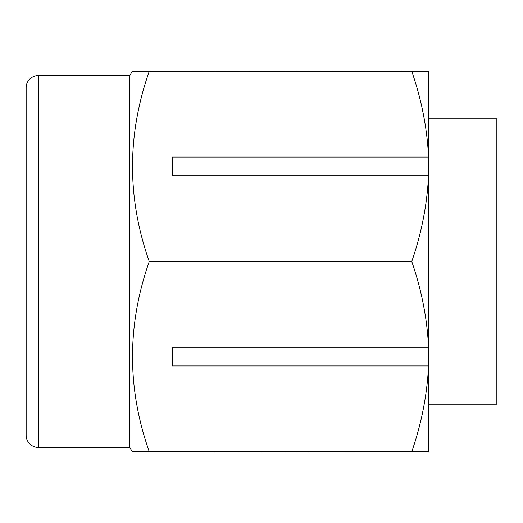<?xml version="1.0" encoding="UTF-8"?>
<svg xmlns="http://www.w3.org/2000/svg" width="523" height="523" viewBox="0 0 523 523"><rect width="100%" height="100%" fill="white"/><g stroke="black" fill="none" stroke-linecap="round" stroke-linejoin="round"><path stroke-width="0.78" d="M38.342 75.534L38.342 447.466A12.192 12.192 0 0 1 26.15 435.267L26.15 87.733A12.192 12.192 0 0 1 38.342 75.534L129.802 75.534L129.802 447.466L132.267 451.728L149.258 451.728C126.952 388.484 126.952 325.077 149.258 261.5C126.952 198.256 126.952 134.842 149.258 71.272L132.267 71.272L129.802 75.534M38.342 447.466L129.802 447.466M172.479 71.272L428.559 70.965L428.559 452.035L172.479 451.728M143.498 71.272L411.745 71.272C421.538 99.507 427.141 128.102 428.559 157.057L172.479 157.057L172.479 175.715L428.559 175.715C427.049 205.088 421.446 233.683 411.745 261.5C421.538 289.742 427.141 318.337 428.559 347.285L172.479 347.285L172.479 365.943L428.559 365.943C427.049 395.316 421.446 423.911 411.745 451.728L428.559 451.728M411.745 451.728L143.498 451.728M428.559 71.272L411.745 71.272L428.559 71.272M411.745 261.5L149.258 261.5M428.559 118.826L496.85 118.826L496.85 404.174L428.559 404.174"/></g></svg>

